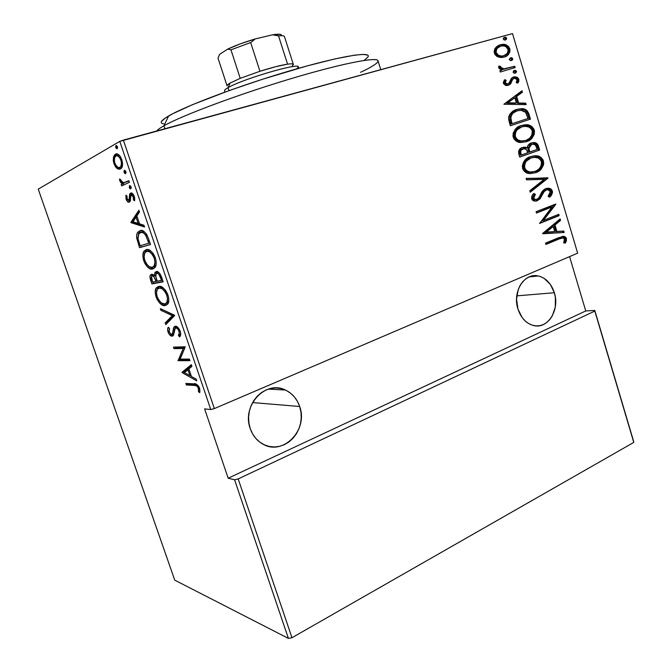 <?xml version="1.0" encoding="UTF-8"?>
<svg xmlns="http://www.w3.org/2000/svg" width="672" height="672" viewBox="0 0 672 672"><rect width="100%" height="100%" fill="white"/><g stroke="black" fill="none" stroke-linecap="round" stroke-linejoin="round"><path stroke-width="1.01" d="M299.662 406.493L252.588 402.57L299.662 406.493C308.582 429.769 283.021 456.456 262.651 443.974C256.788 440.614 252.655 435.481 250.228 428.568C241.475 405.56 265.717 379.739 285.398 390.029C292.228 393.288 296.982 398.773 299.662 406.493L297.461 401.419L294.412 396.942L290.615 393.229L286.23 390.424L281.4 388.643L276.318 387.946L271.16 388.382L266.146 389.936L261.45 392.557L257.267 396.161L253.764 400.596L251.084 405.703L249.337 411.281L248.598 417.102L248.9 422.948L250.228 428.568L252.529 433.759L255.713 438.295L259.644 442L264.163 444.746L269.094 446.418L274.235 446.964L279.392 446.376L284.365 444.671L288.96 441.941L293.017 438.278L296.377 433.843L298.922 428.795L300.569 423.335L301.249 417.656L300.938 411.97L299.662 406.493M554.35 292.723L516.768 295.865L554.35 292.723C560.112 309.918 547.596 329.734 533.198 325.45C525.991 323.316 520.901 317.831 517.927 308.986C512.173 291.892 524.336 272.488 538.188 275.957C545.882 277.872 551.267 283.458 554.35 292.723L550.284 284.306L544.093 278.342L540.473 276.578L536.676 275.738L532.854 275.856L529.141 276.931L525.697 278.93L522.648 281.786L520.12 285.382L518.213 289.59L516.55 299.158L517.927 308.986L522.136 317.537L525.109 320.897L528.503 323.467L532.19 325.156L536.021 325.895L539.843 325.66L543.514 324.475L546.899 322.392L549.864 319.486L552.3 315.882L555.274 307.138L555.383 297.461L554.35 292.723M512.518 33.6L577.643 253.168L214.343 408.584L123.362 140.104L512.518 33.6L119.784 141.364L210.756 409.534L204.607 408.878L228.169 478.212L234.587 479.783L288.397 638.4L174.745 580.154L38.237 189.143L119.784 141.364L38.237 189.143L174.745 580.154L288.397 638.4L234.587 479.783L228.169 478.212L585.749 310.951L569.579 256.62L585.749 310.951L594.787 310.422L585.749 310.951L228.169 478.212L204.607 408.878L210.756 409.534L214.343 408.584L577.643 253.168L512.518 33.6M505.369 40.009L506.335 39.413L506.587 37.993L505.697 37.271L504.286 37.355L503.21 38.741L504.227 40.001L505.369 40.009L506.654 38.17L504.554 37.262L503.269 39.102L505.369 40.009M511.476 60.539L512.442 59.934L512.753 58.682L511.804 57.8L510.661 57.809L509.334 59.296L510.334 60.547L511.476 60.539L512.753 58.682L510.661 57.809L509.384 59.657L511.476 60.539M515.231 73.156L516.188 72.542L516.508 71.291L515.558 70.417L514.424 70.426L513.458 71.039L513.148 72.29L514.097 73.172L515.231 73.156L516.508 71.291L514.97 70.342L513.148 72.29L515.231 73.156M503.899 104.244L526.134 104.622L525.697 103.144L518.633 103.018L516.659 96.398L522.446 92.215L522.001 90.737L503.899 104.244L526.134 104.622L525.697 103.144L518.633 103.018L516.659 96.398L522.446 92.215L522.001 90.737L503.899 104.244M526.31 141.708L529.486 140.188L532.232 137.785L534.19 134.4L534.492 131.166L533.845 128.999L531.821 126.554L528.36 125.026L524.807 124.765L519.708 126.143L515.945 128.705L513.274 132.854L512.98 136.172L514.24 139.331L517.482 141.75L521.077 142.498L526.31 141.708C531.636 140.33 534.282 136.441 534.257 130.057C532.358 126.311 529.645 124.538 526.126 124.732L521.363 125.496C515.903 126.806 513.19 130.746 513.232 137.306C515.046 140.885 517.625 142.615 520.968 142.489L526.31 141.708M535.559 172.687L538.709 171.108L541.422 168.664L543.362 165.245L543.724 163.128L543.018 159.852L541.01 157.45L537.575 155.98L534.929 155.736L529.813 156.904L525.958 159.247L523.488 162.204L522.262 166.261L523.286 170.083L526.806 172.897L530.376 173.578L535.559 172.687C540.834 171.217 543.455 167.286 543.421 160.902C541.733 157.408 539.263 155.694 536.021 155.761L530.645 156.584C525.227 157.996 522.539 161.977 522.589 168.538C524.194 171.847 526.52 173.51 529.578 173.536L535.559 172.687M546.235 189.907L547.915 189.697L550.351 191.68L548.1 196.283L549.478 197.198C551.519 195.838 552.485 193.754 552.35 190.94L551.132 189.118L549.368 188.311L544.925 188.992L542.06 191.747L538.709 198.08L536.054 199.626L534.307 199.105L533.744 198.173L533.887 196.434L535.416 194.284L533.82 193.486L532.106 195.737L531.653 198.786L532.728 200.365L534.274 201.062L536.642 200.962L539.851 199.046L544.043 191.646L546.714 189.773L549.058 190.058L550.217 191.318L550.074 193.78L548.1 196.283L549.478 197.198L552.426 192.931L552.35 190.94L551.317 191.159C551.519 193.67 550.746 195.577 548.999 196.879L550.956 194.342M542.707 233.789L564.144 232.47L563.724 231.034L556.903 231.454L554.988 225.002L560.557 220.382L560.129 218.946L542.606 233.453L564.144 232.47L563.724 231.034L556.903 231.454L554.988 225.002L560.557 220.382L560.129 218.946L542.707 233.789M558.877 239.089L562.178 237.98L563.632 238.19L564.564 239.744L563.648 242.886L565.362 243.071L566.37 240.954L566.362 238.14L564.892 236.594L562.766 236.342L545.504 243.13L545.899 244.457L557.827 239.249L545.824 244.213L557.827 239.249L563.002 237.989L564.48 239.182L563.648 242.886L565.362 243.071L566.479 238.468L564.026 236.342L558.676 237.695L545.504 243.13L545.899 244.457L558.877 239.089M558.751 214.318L543.413 220.416L555.694 204.053L536.088 211.705L536.491 213.049L551.981 206.984L539.599 223.432L559.146 215.636L558.751 214.318L543.413 220.416L555.786 204.347L536.088 211.705L536.491 213.049L551.981 206.984L539.599 223.432L559.146 215.636L558.751 214.318M547.991 178.13L526.109 178.391L526.554 179.861L544.169 179.365L529.813 190.747L530.25 192.217L547.991 178.13L546.949 178.366L530.107 191.738L546.949 178.366L547.991 178.13L526.109 178.391L526.554 179.861L544.169 179.365L529.813 190.747L530.25 192.217L547.991 178.13M539.641 150.058L537.163 143.791L534.769 142.632L532.283 142.682L528.646 144.589L527.159 147.806L523.547 147.227L520.699 148.369L518.608 151.057L518.834 154.106L519.725 157.08L539.641 150.058L519.7 156.996L539.641 150.058L538.415 145.916C537.482 143.657 536.021 142.531 534.022 142.54L531.334 142.951C529.133 143.539 527.747 145.152 527.159 147.806L525.025 147.134L522.379 147.538C519.422 148.319 518.238 150.511 518.834 154.106L519.725 157.08L539.641 150.058M529.007 114.29L526.966 110.536L523.648 108.914L518.515 109.007L513.022 111.216L509.813 114.274L508.704 116.903L508.754 119.969L510.35 125.782L530.452 119.137L529.007 114.29L527.99 114.618L529.427 119.448L530.452 119.137L529.007 114.29C527.52 110.275 525.034 108.41 521.556 108.679L516.869 109.452C512.887 110.317 510.14 112.946 508.628 117.331L510.35 125.782L530.452 119.137L510.342 125.765L529.427 119.448L527.99 114.618L529.007 114.29M503.404 83.437L505.604 85.436L508.805 85.109L510.812 83.513L512.761 79.162L514.87 78.212L516.835 79.246L517.129 80.573L516.214 82.597L517.852 83.118L518.818 81.379L518.843 79.153L517.18 77.204L514.265 76.835L511.442 78.238L509.309 82.69L508.091 83.832L506.386 83.975L505.436 83.328L505.218 82.135L506.167 80.27L504.605 79.691L503.336 82.337L503.404 83.437L506.713 85.571L508.234 85.31L510.359 84.076L512.761 79.162L514.769 78.212L517.054 79.741L516.214 82.597L517.852 83.118L518.843 79.153L515.071 76.742L511.442 78.238L508.981 83.152L507.755 83.966L505.252 82.925L506.167 80.27L504.605 79.691L503.404 83.437M515.13 67.62L514.727 66.259L503.513 68.947L501.379 68.317L500.606 66.41L498.784 66.091L498.599 67.208L499.271 68.645L502.068 69.989L499.867 70.636L500.279 72.013L515.13 67.62L514.727 66.259L504.244 68.956L500.59 67.309L500.606 66.41L498.784 66.091L498.674 67.603L502.068 69.989L499.867 70.636L500.279 72.013L515.13 67.62M498.204 57.002L501.161 57.532L505.218 56.692L508.393 54.415L509.83 51.971L509.914 49.182L508.628 46.612L506.302 45.024L502.874 44.377L498.96 45.226L496.507 46.78L494.768 48.955L494.105 51.643L494.97 54.541L497.02 56.465L501.614 57.523L504 57.12C507.99 56.272 509.922 53.491 509.813 48.77C508.04 45.419 505.579 43.957 502.429 44.394L500.312 44.755L495.466 47.888L494.348 53.147L498.204 57.002M291.976 637.72L238.174 478.918L594.812 311.077L633.763 442.403L291.976 637.72L288.397 638.4L291.976 637.72L633.763 442.403L594.812 311.077L238.174 478.918L234.587 479.783L238.174 478.918L291.976 637.72M117.046 168.462L118.852 169.294L120.985 168.622L122.144 166.715L122.573 163.372L120.599 156.912L118.868 154.904L116.735 153.964L115.03 154.51L113.694 156.467L113.257 160.339L113.845 163.296L115.441 166.748L117.046 168.462L118.776 167.966L118.188 167.462L118.776 167.966L117.046 168.462L120.38 169.033L121.313 168.286C122.732 167.026 122.892 164.111 121.8 159.558C119.372 154.602 117.23 152.846 115.366 154.291L113.375 157.71L113.988 163.733L117.046 168.462M129.385 182.339L128.822 180.692L124.866 182.498L122.842 182.725L121.472 181.784L120.59 179.525L119.482 178.987L120.347 181.952L122.254 183.775L121.145 184.296L121.691 185.909L129.385 182.339L128.822 180.692L123.455 182.818L119.482 178.987L119.767 180.709L122.254 183.775L121.145 184.296L121.691 185.909L129.385 182.339M126.092 199.29L127.823 201.835L129.62 201.894L130.452 200.332L130.612 195.56L131.662 194.72L133.09 196.174L133.476 199.987L134.593 200.81L134.644 197.677L133.61 194.821L131.393 193.024L130.04 193.561L129.284 199.685L128.57 200.491L127.243 199.416L126.983 196.022L125.933 195.174L126.092 199.29L127.067 198.996L126.092 199.29C127.302 201.76 128.377 202.684 129.335 202.054L130.309 200.92L130.88 195.006L133.333 196.77L133.476 199.987L134.593 200.81L134.291 196.316C132.922 193.494 131.687 192.436 130.603 193.141L129.62 194.326L129.007 200.248L127.05 198.937L126.983 196.022L125.933 195.174L126.092 199.29M148.529 238.703L146.404 233.982L143.959 231.496L140.809 230.63L137.97 232.1L136.861 234.284L136.643 237.586L139.558 247.682L150.511 244.549L148.529 238.703C145.379 231.748 142.506 229.127 139.902 230.824L137.861 232.235C136.87 233.192 136.483 235.133 136.693 238.039L139.558 247.682L150.511 244.549L148.529 238.703M163.17 281.82L160.205 274.1L158.735 272.42L156.786 271.555L154.871 272.731L154.61 275.873L152.939 274.487L150.688 274.789L149.965 276.738L150.746 280.501L151.914 283.937L163.17 281.82L161.473 276.822C159.6 272.714 157.861 270.984 156.232 271.606L155.148 272.286L154.61 275.873L151.553 274.319L150.553 274.94C149.73 275.772 149.797 277.628 150.746 280.501L151.914 283.937L163.17 281.82M174.644 315.605L160.331 308.608L160.91 310.313L172.309 315.638L165.203 322.904L165.782 324.601L174.51 315.202L160.331 308.608L160.91 310.313L172.309 315.638L165.203 322.904L165.782 324.601L174.644 315.605M189.42 359.1L180.037 359.125L185.237 346.769L173.46 347.138L173.989 348.684L183.229 348.432L178.08 360.679L189.966 360.688L189.42 359.1L180.037 359.125L185.237 346.769L173.46 347.138L173.989 348.684L183.229 348.432L178.08 360.679L189.966 360.688L189.42 359.1M194.326 385.417L196.468 385.804L197.551 386.711L198.526 388.786L198.458 391.65L199.735 392.675L199.525 387.954L198.164 385.619L196.577 384.35L185.833 383.435L186.362 384.972L194.326 385.417L195.964 384.745L187.975 384.308L186.362 384.972L194.326 385.417C195.476 384.846 196.82 385.762 198.358 388.156L198.458 391.65L199.735 392.675L199.676 388.357C197.518 384.544 195.594 383.04 193.914 383.855L185.833 383.435L186.362 384.972L187.975 384.308L187.706 383.536L187.975 384.308L195.964 384.745L194.326 385.417M182.162 372.649L196.829 380.906L196.241 379.176L191.461 376.505L188.857 368.852L191.898 366.391L191.31 364.661L182.028 372.263L183.649 371.616L182.162 372.649L196.829 380.906L196.241 379.176L191.461 376.505L188.857 368.852L191.898 366.391L191.31 364.661L182.028 372.263L183.649 371.616L191.495 365.198L183.784 371.994L182.162 372.649M180.264 331.22L177.668 327.247L174.779 326.365L173.662 327.625L172.46 333.833L171.301 334.564L169.134 331.775L169.537 328.608L168.336 327.197L167.689 328.969L168.739 333.598L171.688 336.109L173.552 335.026L175.274 328.045L176.996 328.247L178.676 330.414L179.306 332.85L178.416 335.412L179.542 336.924L180.701 334.295L180.264 331.22C178.492 327.575 176.837 325.92 175.283 326.248L174.04 326.978L172.637 333.304L171.553 334.572L169.235 332.111L169.537 328.608L168.336 327.197C167.58 327.978 167.471 329.574 168 331.993C169.478 335.059 170.848 336.437 172.133 336.134L173.552 335.026L174.871 328.574L175.804 327.835C176.828 327.659 177.904 328.81 179.029 331.271C179.416 333.472 179.214 334.849 178.416 335.412L179.718 336.706C180.734 335.992 180.919 334.169 180.264 331.22M165.22 305.525L167.681 304.063L168.664 301.61L168.647 297.612L167.488 293.748L165.64 290.464L163.061 287.818L160.717 286.591L157.777 286.751L155.711 289.111L155.19 292.295L157.13 299.477L159.634 302.98L162.053 304.836L165.22 305.525L167.614 304.156C169.05 302.786 169.176 299.746 167.975 295.042C164.573 288.263 161.473 285.407 158.684 286.474L156.433 287.792C154.963 289.178 154.846 292.261 156.089 297.041C159.373 303.593 162.414 306.415 165.22 305.525M152.771 268.926L155.148 267.212L156.089 264.592L156.03 260.45L154.854 256.544L153.014 253.294L150.469 250.765L148.168 249.69L145.303 250.102L143.312 252.731L142.834 256.066L144.808 263.34L147.294 266.767L149.671 268.481L152.771 268.926L154.888 267.582C156.442 266.129 156.593 262.878 155.341 257.846C151.948 251.101 148.89 248.405 146.185 249.74L144.186 251.051C142.615 252.529 142.472 255.814 143.766 260.904C147.042 267.414 150.041 270.094 152.771 268.926M131.04 222.701L144.564 227.027L143.959 225.246L139.549 223.852L136.87 215.964L139.474 212.05L138.869 210.269L131.04 222.701L132.594 221.768L131.04 222.701L144.564 227.027L143.959 225.246L139.549 223.852L136.87 215.964L139.474 212.05L138.869 210.269L130.906 222.298L132.594 221.768L139.331 211.63L132.728 222.163L131.04 222.701M130.721 188.849L131.057 186.808L129.604 185.564L129.268 187.614L130.04 188.748L130.956 188.672L131.057 186.808L129.604 185.564L129.268 187.614L130.721 188.849M125.546 173.645L125.874 171.553L124.429 170.344L123.992 171.998L124.874 173.561L125.765 173.468L125.874 171.553L124.211 170.52L124.11 172.435L125.546 173.645M117.138 148.873L117.508 146.941L116.155 145.505L115.643 147.496L117.138 148.873L117.44 146.723L115.828 145.723L115.71 147.714L117.138 148.873M504.47 37.296L504.05 37.472L504.47 37.296M633.629 441.378L594.787 310.422L633.629 441.378M200.063 390.978L198.458 391.65L200.063 390.978M199.819 388.836L198.593 389.348L199.819 388.836M199.433 387.71L198.358 388.156L199.433 387.71M197.333 384.888L195.964 384.745M191.377 376.253L190.159 375.572L191.377 376.253M184.498 372.397L183.784 371.994L184.498 372.397M184.355 372.523L188.975 369.197L187.9 369.634L189.949 375.656L191.024 375.22L189.949 375.656L184.355 372.523L187.9 369.634L189.949 375.656L184.355 372.523M189.739 360.032L179.71 360.041L178.08 360.679L179.71 360.041L177.971 360.36L179.592 359.713L184.884 347.785L183.229 348.432L184.884 347.785L175.619 348.054L173.989 348.684L175.619 348.054L175.291 347.08L175.619 348.054L184.884 347.785L179.71 360.041L189.739 360.032M180.079 334.774L180.474 335.311L180.079 334.774L178.416 335.412L180.079 334.774L180.726 333.614L180.289 334.471M180.138 330.851L179.029 331.271L180.138 330.851M177.626 327.205L176.954 327.398M172.981 335.807L172.133 336.134L172.981 335.807M173.292 335.479L171.62 334.564L173.292 335.479M169.084 331.59L168 331.993L169.084 331.59M169.252 329.272L169.327 328.364L169.252 329.272M172.948 333.934L173.561 333.858M174.023 332.774L172.637 333.304L174.023 332.774M174.376 330.271L172.964 330.8L174.376 330.271M174.854 328.608L175.77 326.264L174.854 328.608M167.16 323.207L166.849 322.291L165.203 322.904L166.849 322.291L173.989 315.025L172.309 315.638L173.989 315.025L162.557 309.708L160.91 310.313L162.532 309.632L173.989 315.025L166.849 322.291L167.16 323.207M166.824 304.92L162.859 303.719L166.824 304.92M157.147 296.654L156.089 297.041L157.147 296.654M158.634 286.667L157.004 289.867L158.936 286.44M160.524 287.566L161.288 287.431M161.692 287.423L162.893 287.692L159.936 287.809M168.328 302.106L166.723 303.257M157.189 296.78C156.19 292.841 156.282 290.287 157.466 289.103L159.222 288.07C161.515 287.221 164.044 289.632 166.807 295.294L167.924 294.89L166.807 295.294C167.807 299.208 167.714 301.736 166.53 302.896L164.674 303.937C162.372 304.643 159.886 302.257 157.189 296.78L156.484 292.942L157.273 289.363L159.222 288.07L161.818 288.574L164.917 291.514L166.807 295.294L167.53 299.2L166.656 302.719L164.674 303.937L161.7 303.122L159.054 300.443L157.189 296.78M166.345 303.332L168.697 301.434M163.086 281.56L151.914 283.937L153.577 283.357L153.132 282.03L153.577 283.357L163.086 281.56M151.813 280.123L150.746 280.501L151.813 280.123M151.754 275.302L152.284 274.302L150.553 274.94M155.686 275.503L154.61 275.873L155.686 275.503M156.551 272.152L156.206 273.529L156.778 271.782M158.474 272.63L156.778 273.21C158.105 272.95 159.382 274.562 160.633 278.048L161.44 280.434L157.214 281.24L155.845 276.797L156.131 273.622L158.189 272.723M154.006 275.293L153.518 275.411M155.585 276.167L155.156 275.755M152.51 282.148L151.519 276.251L153.787 275.318L152.107 275.906C153.325 275.612 154.518 277.108 155.694 280.384L156.794 280.006L155.694 280.384L156.064 281.467L157.156 281.081L152.51 282.148L151.25 277.939L151.822 276.007L153.065 276.074L154.165 277.057L156.064 281.467L152.51 282.148M160.633 278.048L161.759 277.654L160.633 278.048L161.44 280.434L162.565 280.039L157.214 281.24L155.719 276.007L156.223 273.512L157.206 273.202L158.726 274.168L160.633 278.048M153.989 268.422L150.016 267.103L153.989 268.422M149.192 250.664L150.772 251L146.723 251.345C148.957 250.286 151.452 252.571 154.207 258.208C155.249 262.382 155.14 265.087 153.863 266.305L152.225 267.33C149.982 268.254 147.529 265.994 144.841 260.543L143.766 260.904L144.841 260.543C143.791 256.351 143.9 253.621 145.169 252.37L148.193 250.858M144.757 253.025L146.866 249.614L144.757 253.025M153.905 266.759L156.005 265.012L154.274 266.65M154.207 258.208L155.333 257.821L154.207 258.208L154.955 262.189L154.132 265.91L152.225 267.33L149.31 266.742L146.698 264.18L144.673 260.022L144.11 256.628L144.841 252.857L146.723 251.345L149.268 251.656L152.317 254.444L154.207 258.208M150.486 244.474L139.558 247.682L141.238 247.128L140.717 245.608L141.238 247.128L150.486 244.474M139.381 243.625L138.298 243.978L139.381 243.625M137.903 237.653L136.693 238.039L137.903 237.653M138.44 234.192L139.558 231.689L140.801 230.63L139.398 231.89L138.44 234.192M144.371 231.941L140.448 232.436C141.935 231.554 143.766 232.655 145.942 235.729L148.806 243.256L149.948 242.878L140.112 245.784L138.02 238.669L138.911 233.47L143.321 231.722M145.942 235.729L147.16 235.334L145.942 235.729L148.067 241.072L149.201 240.702L148.067 241.072L148.806 243.256L140.112 245.784L138.02 238.669L138.474 234.142L139.877 232.68L141.607 232.268L144.01 233.302L145.942 235.729M144.144 225.792L132.728 222.163L144.144 225.792M132.997 221.777L136.038 217.199L137.164 216.846L136.038 217.199L138.155 223.415L139.28 223.054L138.155 223.415L132.997 221.777L136.038 217.199L138.155 223.415L132.997 221.777M130.46 199.928L128.747 200.449L130.502 199.903M130.544 199.298L129.284 199.685L130.544 199.298M130.511 196.997L129.394 197.341L130.511 196.997M131.158 194.779L131.351 193.805L129.62 194.326L131.351 193.805L131.72 193.099L131.158 194.779M134.778 199.592L133.476 199.987L134.778 199.592M134.333 196.468L133.333 196.77L134.333 196.468M133.148 194.174L131.334 194.72M129.982 201.541L128.663 200.474L129.881 201.499M131.216 187.572L131.006 187.093L129.268 187.614L131.006 187.093L130.847 186.329L131.216 187.572M123.32 185.153L122.858 183.792L121.145 184.296L123.976 183.263L122.254 183.775L123.976 183.263L123.262 182.801L123.976 183.263L122.858 183.792L123.32 185.153M120.75 180.424L119.767 180.709L120.75 180.424M125.345 182.305L128.906 180.953L125.404 182.297M126.034 172.36L125.849 171.923L124.11 172.435L125.849 171.923L125.689 171.116L126.034 172.36M114.971 163.456L113.988 163.733L114.971 163.456M114.778 157.315L113.375 157.71L114.778 157.315M115.886 155.005L115.282 156.458L116.844 153.972M116.542 153.964L115.366 154.291L116.542 153.964M120.733 168.815L118.776 167.966L120.582 168.798M116.777 154.022L114.517 154.988M118.171 155.249L119.389 155.366L117.676 155.434M121.052 167.076L119.834 167.387C118.381 168.403 116.743 167.026 114.895 163.254C114.072 159.768 114.19 157.517 115.256 156.492L115.928 155.929C117.365 154.846 119.003 156.223 120.859 160.07C121.724 163.615 121.607 165.866 120.506 166.841L119.834 167.387L121.321 167M120.859 160.07L121.876 159.785L120.859 160.07L121.447 162.985L121.027 165.976L119.834 167.387L118.297 167.504L116.164 165.766L114.895 163.254L114.332 160.373L114.744 157.382L115.928 155.929L117.583 155.828L119.591 157.517L120.859 160.07M121.573 166.891L122.254 166.337M117.608 147.58L115.71 147.714L117.466 147.227L117.298 146.362L117.608 147.58M562.204 236.46L565.429 238.619L566.479 238.468L565.429 238.619L564.455 242.97L565.312 241.114L565.429 238.619L564.808 237.443L562.783 236.477M561.128 238.14L557.844 239.24M559.969 238.434L560.708 238.216M559.238 219.677L559.507 220.567L560.557 220.382L559.507 220.567L553.938 225.179L554.988 225.002L553.938 225.179L555.862 231.613L563.724 231.034L562.666 231.202L563.069 232.537L562.666 231.202L555.862 231.613L553.938 225.179L559.507 220.567L559.238 219.677M553.669 231.748L545.404 232.252L552.149 226.657L545.404 232.252L546.445 232.084L553.19 226.481L552.149 226.657L553.19 226.481L554.711 231.58L545.404 232.252L553.669 231.748M557.76 214.704L558.096 215.821L559.146 215.636L539.54 223.222L558.096 215.821L557.76 214.704M550.939 207.186L536.432 212.856L550.939 207.186M554.711 204.439L555.786 204.347L554.744 204.548L542.38 220.592L543.413 220.416L542.38 220.592L554.711 204.439M544.387 191.218L546.151 189.941L545.118 190.159L543.354 191.436L544.387 191.218L543.354 191.436L541.044 195.384L542.077 195.174L544.387 191.218M540.154 198.71L542.077 195.174L541.044 195.384L539.12 198.92L540.154 198.71L536.365 200.928L540.154 198.71M534.374 194.51L532.711 198.391L533.744 198.173L535.416 194.284L534.383 194.502L533.375 193.998L535.416 194.284L533.82 193.486C532.249 194.746 531.527 196.51 531.653 198.786L534.626 201.121L537.398 200.726L535.786 201.121L539.406 198.526M546.302 188.42L547.579 188.404L551.317 191.159L552.35 190.94L548.621 188.177L545.782 188.588C543.413 189.689 541.657 191.688 540.515 194.611L539.171 197.425L536.911 199.416L535.517 199.618L533.744 198.173L532.711 198.391L534.484 199.828L535.844 199.634M551.376 193.175L551.477 192.158M551.426 191.654L550.091 189.344L546.504 188.395M535.458 199.76L533.912 199.693M533.282 199.315L532.711 198.383M532.652 198.089L533.324 195.863M539.666 198.106L541.052 195.376M542.086 193.309L543.01 191.856M543.749 191.024L544.639 190.378M526.176 178.601L547.89 177.794L546.949 178.366L526.176 178.601M531.502 156.307L534.996 156.022C538.238 155.963 540.7 157.676 542.388 161.154L543.421 160.902L542.388 161.154C542.422 167.538 539.801 171.461 534.526 172.931L539.104 170.251L542.329 165.497M542.674 163.783L541.985 160.104L539.977 157.71L536.55 156.248L533.03 156.064M529.334 158.466L530.704 157.979M531.392 157.786L530.015 158.197C525.68 159.382 523.538 162.649 523.606 167.983L524.63 167.731C524.555 162.389 526.697 159.121 531.04 157.928L535.374 157.273C538.045 157.273 540.07 158.743 541.43 161.683C541.523 166.9 539.423 170.125 535.147 171.352L530.552 172.024C527.965 171.973 525.991 170.545 524.63 167.731L523.606 167.983C524.966 170.797 526.94 172.225 529.536 172.267L533.207 171.889M532.753 172.007L529.897 172.292L526.789 171.536M525.63 170.822L523.606 167.983M523.488 167.53L524.42 162.616M525.176 161.515L528.696 158.743M522.413 147.529L526.142 148.084L527.159 147.806L522.53 147.504M531.325 142.951L532.997 142.825C534.996 142.817 536.449 143.934 537.382 146.194L538.415 145.916L537.382 146.194L538.616 150.335L536.483 144.446L533.047 142.825M532.249 142.825L531.636 142.892M531.25 144.43L527.957 148.47L528.973 148.193L527.957 148.47L528.562 151.393L529.586 151.116L528.973 148.193L531.737 144.295L533.282 144.068C534.979 144.186 536.096 145.312 536.634 147.445L537.222 149.428L528.83 152.292L529.855 152.015L529.586 151.116L528.562 151.393L528.83 152.292L528.562 151.376M528.175 149.948L527.974 148.84M527.957 148.47L528.167 147.067M529.36 145.337L530.183 144.799M522.446 148.982L521.808 149.159C519.985 149.696 519.322 151.108 519.809 153.409L520.825 153.132C520.338 150.839 521.002 149.419 522.824 148.882L524.42 148.638C526 148.764 527.041 149.822 527.537 151.822L527.814 152.737L520.372 155.266L521.388 154.997L520.825 153.132L519.809 153.409L520.372 155.266L519.599 151.511L521.27 149.377M520.825 153.132L520.934 150.31L523.866 148.655L526.327 149.419L527.814 152.737L521.388 154.997L520.825 153.132M533.518 132.989L532.829 129.293L530.796 126.857L526.453 125.152L521.304 125.521L525.109 125.042C528.629 124.841 531.334 126.613 533.232 130.351L534.257 130.057L533.232 130.351C533.257 136.735 530.611 140.616 525.294 141.994L529.906 139.39L533.165 134.694M524.664 140.708L520.766 141.271C517.961 141.338 515.794 139.852 514.282 136.828L515.29 136.534C515.222 131.191 517.381 127.957 521.766 126.848L520.75 127.159C516.373 128.268 514.214 131.485 514.282 136.828L514.618 137.701M523.513 141.028L520.615 141.263L517.49 140.448M516.314 139.717L515.088 138.474M514.156 136.374L514.332 133.232L515.105 131.477M515.869 130.393L520.086 127.403M521.43 126.958L525.647 126.244C528.528 126.134 530.729 127.655 532.241 130.796C532.333 136.03 530.216 139.213 525.899 140.356L521.783 140.986C518.977 141.044 516.81 139.566 515.29 136.534L514.282 136.828M516.323 109.637L520.54 109.007C524.017 108.738 526.504 110.603 527.99 114.618L527.184 112.568M526.806 111.913L526.462 111.434M524.689 109.956L520.657 109.007L516.314 109.645M509.83 119.12L510.686 122.926L511.694 122.615L510.686 122.926L511.022 124.043L512.03 123.732L510.796 117.516C511.812 113.761 513.971 111.527 517.272 110.813L520.892 110.216L525.613 112.291L528.007 118.465L511.022 124.043L510.031 120.389M510.056 116.458L512.19 113.341L516.256 111.14C512.963 111.854 510.804 114.089 509.788 117.835L510.796 117.516L509.788 117.835L509.888 117.121M517.272 110.813L521.506 110.242L524.706 111.409L526.226 113.282L528.007 118.465L512.03 123.732L510.838 118.801L511.3 115.5L513.198 113.014L517.272 110.813M521.086 91.4L521.43 92.56L522.446 92.215L515.651 96.743L516.659 96.398L515.651 96.743L517.616 103.354L525.697 103.144L524.681 103.48L525.008 104.597L524.681 103.48L517.616 103.354L515.651 96.743L521.43 92.56L521.086 91.4M515.348 103.32L506.78 103.169L514.794 97.751L513.786 98.095L514.794 97.751L516.356 102.984L506.78 103.169L515.348 103.32M505.394 84.336L504.193 82.891L505.168 80.64L504.193 80.279L506.167 80.27L505.168 80.64L504.252 83.294L505.252 82.925L504.252 83.294L506.083 84.437L507.755 83.966L506.923 84.269M512.946 77.221L513.568 76.994L512.946 77.221M515.071 76.742L512.728 77.322L514.063 77.112L517.835 79.523L518.843 79.153L517.835 79.523L517.264 82.933L517.835 79.523L516.86 78.019L515.449 77.297M513.744 78.448L511.753 79.531L512.761 79.162L511.753 79.531L510.77 81.782L511.77 81.421L510.77 81.782L509.359 84.437L510.359 84.076L508.049 85.361L509.813 83.874L512.039 79.246M506.428 84.403L505.89 84.428M514.559 70.795L513.786 70.736L515.5 71.669L516.508 71.291L515.5 71.669L515.189 72.92M515.357 72.685L515.5 71.669L514.828 70.904M499.892 70.72L502.068 69.989L499.892 70.72M499.615 66.805L498.641 66.629L500.606 66.41L499.615 66.797L499.59 67.696L500.59 67.309L499.59 67.696L503.58 69.325L514.727 66.259L513.719 66.646L514.105 67.931L513.719 66.646L503.034 69.342M502.513 69.334L499.724 68.006M510.804 58.195L509.989 58.136L511.753 59.077L512.753 58.682L511.753 59.077L511.442 60.32M511.61 60.085L511.594 58.75M498.532 45.427L501.438 44.806C504.58 44.369 507.041 45.83 508.813 49.182L509.813 48.77L508.813 49.182C509.107 53.172 507.679 55.759 504.529 56.952M504.647 56.902L506.444 55.742M507.394 54.818L509.065 50.828L508.116 47.662L505.31 45.436L501.102 44.831M500.581 44.898L498.54 45.419M503.076 55.986L503.538 55.81M502.606 56.146L500.867 56.44C498.473 56.725 496.591 55.583 495.214 53.029L495.088 51.131L496.339 48.628M502.127 56.263L499.909 56.423M498.599 56.162L495.768 54.205L495.214 53.029L496.205 52.626C496.146 48.947 497.658 46.78 500.741 46.124L502.312 45.856C504.739 45.528 506.629 46.67 507.99 49.291C508.116 52.937 506.654 55.087 503.605 55.742L501.866 56.045C499.464 56.322 497.582 55.18 496.205 52.626L495.214 53.029C495.104 49.552 496.474 47.435 499.321 46.67M497.078 47.905L497.91 47.309M498.204 47.149L499.271 46.687M504 37.498L504.554 37.262L504 37.498M504.706 37.699L503.807 37.64L505.663 38.59L506.654 38.17L505.663 38.59L505.344 39.833M505.512 39.598L505.663 38.59L504.983 37.808M553.19 226.481L554.711 231.58L546.445 232.084L553.19 226.481M531.04 157.928L533.828 157.298L538.146 157.962L540.649 160.045L541.624 162.574L541.12 166.001L538.852 169.151L535.811 171.083L532.358 172.007L529.46 171.856L527.218 170.965L525.437 169.361L524.437 166.816L524.681 164.136L526.21 161.238L531.04 157.928M529.586 151.116L528.973 148.193L529.813 145.639L532.56 144.102L535.382 144.934L537.222 149.428L529.855 152.015L529.586 151.116M521.766 126.848L524.58 126.269L528.931 127.016L531.46 129.142L532.442 131.695L531.922 135.114L529.637 138.222L526.562 140.104L523.085 140.96L520.162 140.759L517.902 139.818L516.104 138.188L515.096 135.618L515.348 132.938L516.894 130.066L521.766 126.848M514.794 97.751L516.356 102.984L507.78 102.824L514.794 97.751M500.741 46.124L503.706 45.914L505.856 46.628L507.99 49.291L508.015 51.752L506.965 53.659L503.605 55.742L501.631 56.053L498.557 55.339L496.205 52.626L496.222 50.14L497.33 48.224L500.741 46.124M210.756 409.534L119.784 141.364L123.362 140.104L214.343 408.584L210.756 409.534M380.755 69.661L378 60.791C377.378 56.498 340.57 63.706 288.221 79.514C235.948 95.273 181.474 115.769 163.934 125.798L164.917 128.73L163.934 125.798C160.087 127.966 157.685 129.696 156.727 130.973C157.685 129.696 160.087 127.966 163.934 125.798L168.588 116.004C162.229 119.734 159.995 122.153 161.876 123.278M161.532 121.405L165.178 118.129L173.048 113.576L192.436 104.698L229.849 90.325L262.903 79.128L306.592 66.058L334.328 59.044L354.614 55.154L363.191 54.407L367.592 55.087M368.248 55.927L367.895 57.086L364.308 60.253M163.716 123.824L162.011 123.354M368.122 56.658C371.078 51.055 338.604 56.431 288.901 71.106C239.274 85.714 185.657 105.932 168.588 116.004L163.934 125.798C182.02 115.433 239.938 93.811 293.479 77.935C347.096 62 381.511 55.994 377.832 61.757C376.421 64.067 370.675 67.578 360.595 72.299M230.168 83.034C227.892 84.344 226.859 85.285 227.069 85.856L227.682 84.722L230.168 83.034L240.223 78.347L230.168 83.034L228.01 87.713L230.168 83.034M224.759 90.972C224.095 90.418 225.179 89.326 228.01 87.713C225.54 89.116 224.398 90.124 224.582 90.737L225.019 92.056M228.959 90.636L228.01 87.713L228.959 90.636M293.362 64.646C293.488 63.764 291.564 63.613 287.574 64.168C280.82 65.209 271.614 67.578 259.946 71.266L275.621 66.721L287.574 64.168C291.178 63.664 293.101 63.739 293.353 64.42L292.244 65.923M298.645 68.275L298.225 66.948C299.401 62.362 241.996 79.246 228.01 87.713C242.575 78.91 302.081 61.664 298.225 67.242L296.587 68.863M219.542 54.533L218.005 58.111L227.052 85.806L218.005 58.111L219.66 54.306L227.69 49.115L230.95 49.82L250.673 42.546L259.946 71.266L240.223 78.347L259.946 71.266L250.673 42.546L255.259 38.934L272.572 34.801L278.519 35.86L287.574 64.168L278.519 35.86C282.433 35.482 284.424 35.784 284.5 36.784L284.5 36.893M219.66 54.306L227.69 49.115L230.95 49.82L240.223 78.347L230.95 49.82L250.673 42.546L255.259 38.934L272.572 34.801L280.199 34.322L281.568 35.238C281.4 34.037 278.401 33.886 272.572 34.801L278.519 35.86C282.181 35.498 284.164 35.75 284.466 36.607L293.353 64.42M227.69 49.115L240.248 43.89L255.259 38.934C244.44 42.151 235.25 45.545 227.69 49.115M268.388 389.096L285.398 390.029M529.166 276.923L538.188 275.957M172.267 334.194L173.905 333.564M174.04 326.978L175.703 326.348M156.433 287.792L158.105 287.204M166.53 302.896L168.202 302.282M155.148 272.286L156.836 271.706M144.186 251.051L145.874 250.488M153.863 266.305L155.551 265.734M137.861 232.235L139.558 231.689M129.007 200.248L130.511 199.786M130.024 193.586L131.678 193.082M129.368 185.749L130.04 185.548M124.211 170.52L124.9 170.327M120.506 166.841L122.254 166.345M115.828 145.723L116.516 145.53M564.026 236.342L562.976 236.502M535.517 199.618L534.484 199.828M548.621 188.177L547.579 188.404M536.021 155.761L534.996 156.022M530.552 172.024L529.536 172.267M525.025 147.134L524.009 147.412M534.022 142.54L532.997 142.825M526.126 124.732L525.109 125.042M521.783 140.986L520.766 141.271M521.556 108.679L520.54 109.007M507.083 84.076L506.083 84.437M514.97 70.342L513.962 70.72M504.244 68.956L503.252 69.334M511.174 57.716L510.174 58.12M502.429 44.394L501.438 44.806M501.866 56.045L500.867 56.44M504.991 37.187L504 37.615"/></g></svg>
